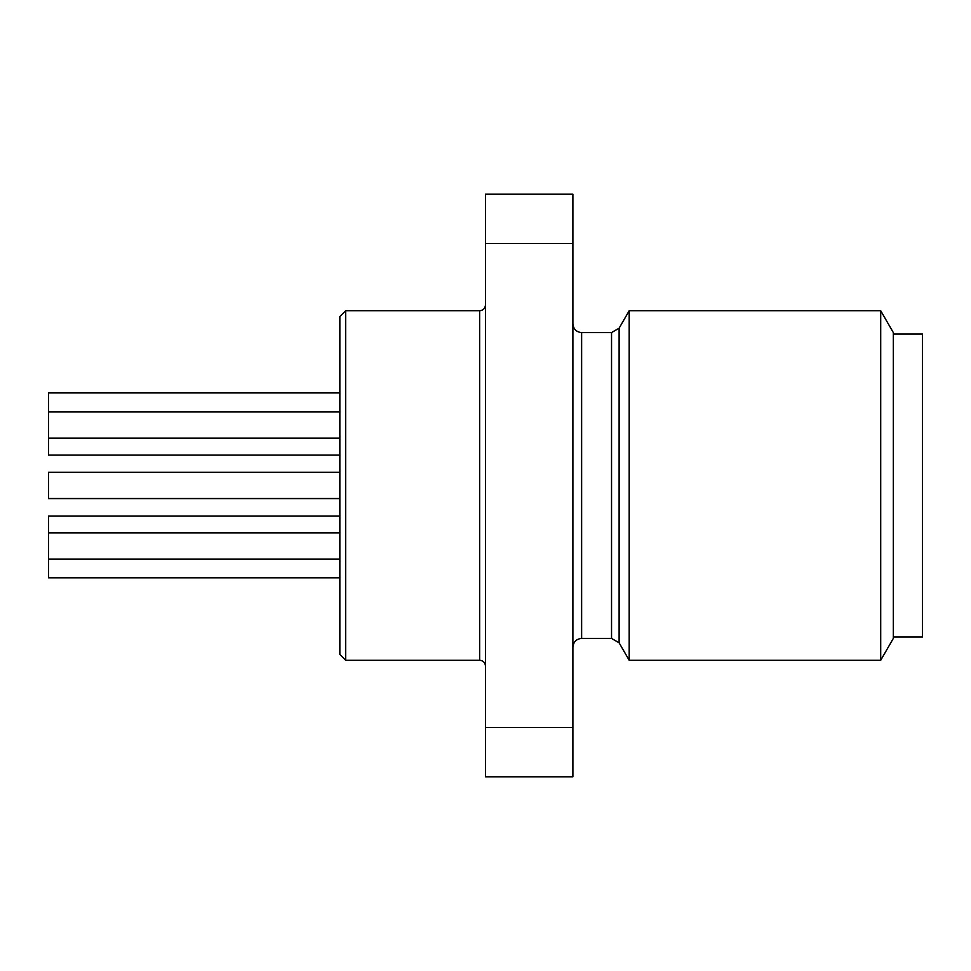 <?xml version="1.0" encoding="UTF-8"?>
<svg xmlns="http://www.w3.org/2000/svg" width="971" height="971" viewBox="0 0 971 971"><rect width="100%" height="100%" fill="white"/><g stroke="black" fill="none" stroke-linecap="round" stroke-linejoin="round"><path stroke-width="1.46" d="M339.85 392.939L48.55 392.939L48.55 455.096L339.85 455.096M339.85 516.111L48.55 516.111L48.55 577.842L339.85 577.842M339.85 472.307L48.55 472.307L48.55 498.609L339.85 498.609M572.89 776.8L485.5 776.8L485.5 727.473L572.89 727.473L572.89 776.8M572.89 727.473L572.89 194.2L485.5 194.2L485.5 727.473M572.89 243.527L485.5 243.527M345.676 660.28L339.85 654.454L339.85 316.546L345.676 310.72L345.676 660.28L479.674 660.28L479.674 310.72C483.182 310.404 485.124 308.462 485.5 304.894M880.709 310.72L893.32 332.568L893.32 638.433L880.709 660.28L880.709 310.72L629.196 310.72L629.196 660.28L880.709 660.28M893.32 636.976L922.45 636.976L922.45 334.024L893.32 334.024M611.536 332.568L581.629 332.568L581.629 638.433L611.536 638.433L611.536 332.568L619.11 328.198L619.11 642.802L629.196 660.28M48.55 438.176L339.85 438.176M48.55 411.959L339.85 411.959M48.55 559.065L339.85 559.065M48.55 532.848L339.85 532.848M48.55 498.524L339.85 498.524M345.676 310.72L479.674 310.72M619.11 328.198L629.196 310.72M479.674 660.28C483.182 660.596 485.124 662.538 485.5 666.106M611.536 638.433L619.11 642.802M581.629 332.568C576.373 332.094 573.46 329.181 572.89 323.829M581.629 638.433C576.373 638.906 573.46 641.819 572.89 647.172"/></g></svg>
